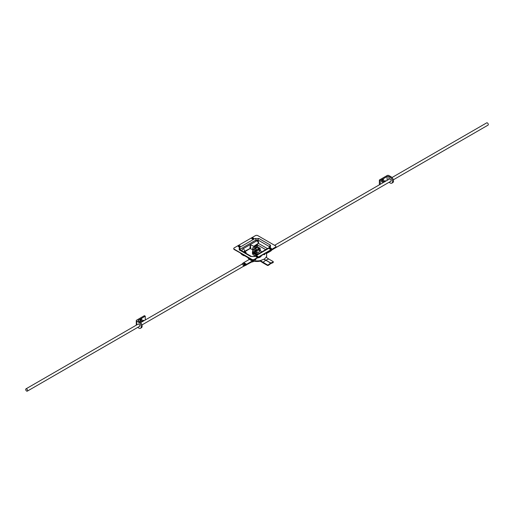 <?xml version="1.0" encoding="UTF-8"?>
<svg xmlns="http://www.w3.org/2000/svg" width="514" height="514" viewBox="0 0 514 514"><rect width="100%" height="100%" fill="white"/><g stroke="black" fill="none" stroke-linecap="round" stroke-linejoin="round"><path stroke-width="0.77" d="M257.463 246.508A1.317 0.758 0 0 0 257.533 246.264A1.317 0.758 0 0 0 257.148 245.724M245.923 253.261A1.317 0.758 0 0 0 246.155 252.83A1.317 0.758 0 0 0 245.769 252.297M240.173 246.489A0.97 0.559 0 0 0 239.935 246.264A0.97 0.559 0 0 0 238.323 246.489M239.935 245.923A0.97 0.559 0 0 0 238.875 245.801A0.97 0.559 0 0 0 238.278 246.322A0.97 0.559 0 0 0 238.56 246.714A0.97 0.559 0 0 0 239.614 246.836A0.97 0.559 0 0 0 240.218 246.322A0.97 0.559 0 0 0 239.935 245.923M253.71 238.676A0.97 0.559 0 0 0 253.466 238.445A0.97 0.559 0 0 0 251.854 238.676M253.466 238.104A0.97 0.559 0 0 0 252.413 237.988A0.97 0.559 0 0 0 251.809 238.502A0.97 0.559 0 0 0 252.098 238.901A0.97 0.559 0 0 0 253.151 239.023A0.97 0.559 0 0 0 253.755 238.502A0.97 0.559 0 0 0 253.466 238.104M271.366 248.866A0.97 0.559 0 0 0 271.122 248.641A0.97 0.559 0 0 0 269.516 248.866M271.122 248.301A0.97 0.559 0 0 0 270.068 248.178A0.97 0.559 0 0 0 269.464 248.699A0.97 0.559 0 0 0 269.754 249.091A0.97 0.559 0 0 0 270.807 249.213A0.97 0.559 0 0 0 271.411 248.699A0.97 0.559 0 0 0 271.122 248.301M257.829 256.685A0.97 0.559 0 0 0 257.591 256.454A0.97 0.559 0 0 0 255.978 256.685M257.591 256.113A0.97 0.559 0 0 0 256.531 255.998A0.97 0.559 0 0 0 255.933 256.512A0.97 0.559 0 0 0 256.216 256.91A0.97 0.559 0 0 0 257.276 257.032A0.97 0.559 0 0 0 257.874 256.512A0.97 0.559 0 0 0 257.591 256.113M241.522 253.967L241.522 254.109A1.112 0.642 0 0 0 241.843 254.558L243.514 255.522A1.112 0.642 0 0 0 244.516 255.696M251.899 259.403L234.243 249.206A1.664 0.964 0 0 1 233.754 248.525A1.664 0.964 0 0 1 234.243 247.851L255.432 235.618A1.664 0.964 180 0 1 257.784 235.618L275.44 245.808A1.664 0.964 180 0 1 275.928 246.489A1.664 0.964 180 0 1 275.44 247.17L254.257 259.403A1.664 0.964 180 0 1 251.899 259.403L234.243 249.547A1.664 0.964 0 0 1 233.754 248.866A1.664 0.964 0 0 1 233.78 248.699M275.902 246.656A1.664 0.964 180 0 1 275.928 246.829A1.664 0.964 180 0 1 275.44 247.51L254.257 259.743A1.664 0.964 180 0 1 251.899 259.743M255.458 245.641A1.317 0.758 0 0 0 254.899 246.264A1.317 0.758 0 0 0 254.963 246.495M256.036 241.227L256.036 239.993L257.964 239.993A1.388 0.803 -60 0 1 258.934 238.496L255.066 238.496A1.388 0.803 -120 0 1 256.036 239.993L240.205 249.129A1.388 0.803 -120 0 0 239.235 247.639L239.235 249.868A1.388 0.803 120 0 1 239.929 249.804L239.8 249.753M258.934 238.496L270.448 245.146A1.388 0.803 120 0 0 269.484 246.643L269.901 247.202M270.448 245.146L270.448 247.375A1.388 0.803 -120 0 0 269.754 247.311L253.922 256.447L251.442 256.447A1.388 0.803 -60 0 1 251.449 256.447A1.388 0.803 -60 0 0 250.755 256.518L254.616 256.518A1.388 0.803 -120 0 0 253.922 256.447M239.781 249.695L240.205 249.129L240.507 250.138M264.087 254.655L264.511 254.655M263.978 254.128L264.832 254.372L263.92 254.591L263.868 254.186M255.143 259.821L255.567 259.821M255.034 259.287L255.888 259.538L254.976 259.756L254.925 259.352M270.647 263.091L265.828 260.206L270.814 262.995A0.835 0.482 120 0 0 270.73 263.033A0.835 0.482 120 0 0 270.647 263.091L268.424 264.742L268.488 265.263A0.835 0.546 172.4 0 1 267.319 265.359L267.248 264.832A0.835 0.546 -7.6 0 0 268.424 264.742M251.397 260.437A1.69 0.977 180 0 1 250.8 260.219A1.69 0.977 180 0 1 250.594 260.071M258.908 257.051A4.414 2.544 0 0 0 260.977 255.856M257.527 257.855A4.414 2.544 0 0 0 261.382 255.625M266.316 257.385A9.67 5.583 0 0 0 266.67 255.888L266.67 255.323A9.67 5.583 0 0 0 265.834 253.055M247.787 257.585A9.67 5.583 0 0 0 250.164 259.84A9.67 5.583 0 0 0 260.302 261.138L260.302 260.572L263.836 259.268A9.67 5.583 0 0 0 265.089 258.381L266.085 257.231A9.67 5.583 0 0 0 266.67 255.323M248.532 258.015A9.67 5.583 0 0 0 250.164 259.268A9.67 5.583 0 0 0 260.302 260.572L267.248 264.832M257.013 254.668A4.549 2.628 180 0 1 253.781 253.897A4.549 2.628 180 0 1 252.451 252.04L252.451 253.286A4.549 2.628 0 0 0 253.781 255.143A4.549 2.628 0 0 0 255.214 255.702M255.503 249.02L256.338 249.508A1.638 0.944 0 0 0 258.156 249.309A1.638 0.944 0 0 0 258.497 248.262L256.968 247.832L257.662 247.774A1.638 0.944 0 0 0 255.843 247.973A1.638 0.944 0 0 0 255.503 249.02L254.809 249.072L257.212 247.6M258.497 248.262L259.191 249.117L259.191 251.603A2.191 1.266 0 0 1 257.032 252.849L256.865 252.753M253.858 261.17A2.152 1.24 180 0 1 252.188 261.78M253.935 261.183A2.152 1.24 180 0 1 252.008 261.889M252.657 261.832A0.899 0.52 180 0 1 251.834 261.986M266.085 257.231L268.719 259.005L265.911 260.161L263.836 259.268L265.744 260.257L262.937 262.346L263.001 262.866L260.302 261.138M273.043 262.076A0.835 0.411 6.6 0 0 273.281 261.832L273.21 262.429A0.835 0.411 -173.4 0 1 272.973 262.673L273.043 262.076L270.814 262.995M273.281 261.832A0.835 0.411 6.6 0 0 273.037 261.491L268.719 259.005M272.973 262.673L270.814 263.566A0.835 0.482 -60 0 0 270.647 263.663L268.488 265.263M263.001 262.866L267.319 265.359M254.353 251.076A0.694 0.398 -120 0 0 255.329 251.642A0.694 0.398 -120 0 0 254.353 251.076M255.227 251.931A0.694 0.398 -120 0 0 254.539 250.742M256.101 250.973L255.985 253.267L253.254 251.821A1.664 0.964 180 0 1 252.766 251.147L252.766 248.198A1.664 0.964 180 0 1 253.049 247.658L255.304 246.36A1.664 0.964 180 0 1 257.411 246.476L260.257 248.57L259.274 249.142L256.531 247.099A2.454 1.413 0 0 0 255.04 247.51A2.454 1.413 0 0 0 254.334 248.371L256.685 249.727L257.077 250.408L256.101 250.973L253.254 248.879A1.664 0.964 180 0 1 252.766 248.198M256.101 253.01L257.077 252.445L257.077 250.408M257.077 252.445L255.985 253.267M259.274 251.179L260.257 250.614L259.191 251.417L259.274 249.142M256.531 247.626L256.531 247.099M260.257 250.614L260.257 248.57M252.875 249.81L252.946 247.594L254.591 246.649M254.591 246.636L250.331 244.792L250.71 247.954L249.932 247.947L250.331 244.792L253.254 246.033M258.246 242.891A1.471 0.848 60 0 1 257.977 243.546L257.977 243.546A1.471 1.471 0 0 0 258.606 242.332A1.471 1.471 0 0 0 256.505 241.002L256.505 241.002A1.471 0.848 60 0 1 257.63 241.439A1.471 0.848 60 0 1 258.246 242.891M256.505 241.002L242.685 248.982A1.471 0.848 60 0 1 243.829 249.329A1.471 0.848 60 0 1 244.491 250.832A1.471 0.848 60 0 1 244.15 251.526L250.048 248.493L252.766 249.753M249.431 259.364L243.167 262.982L241.689 264.324L242.287 264.421M25.7 389.464A1.317 0.758 60 0 1 25.97 388.86A1.317 0.758 60 0 1 26.991 389.214A1.317 0.758 60 0 1 27.563 390.537A1.317 0.758 60 0 1 27.293 391.141A1.317 0.758 60 0 1 26.278 390.788A1.317 0.758 60 0 1 25.7 389.464M244.15 266.066L242.871 266.67L244.15 265.494L242.871 265.012L244.15 264.928L244.15 266.066L253.415 261.073M242.871 265.012L244.58 264.029L244.073 263.759M246.013 265.346L246.013 264.62L246.604 264.286L244.58 264.029L243.392 263.341L140.63 322.663M243.514 263.438L243.758 262.641L246.604 264.286L252.554 260.849M243.116 266.528L141.948 324.944M246.013 264.62L244.15 264.928M242.287 263.849L241.786 264.254M393.306 179.823L488.03 125.14A1.317 0.758 -120 0 0 488.3 124.536A1.317 0.758 -120 0 0 487.722 123.212A1.317 0.758 -120 0 0 486.707 122.859L391.989 177.542M391.038 181.14L272.33 249.675L271.713 249.579L272.33 249.675L271.713 250.151L271.713 249.663M270.467 248.474L270.608 249.001L271.174 248.673M270.987 250.08L270.833 251.018L266.239 253.672M270.833 250.292L265.899 253.139M270.833 251.018L271.713 250.151M382.609 179.566L382.609 179.566A1.446 0.835 120 0 0 381.594 181.333A1.446 0.835 120 0 0 382.609 181.924A1.446 0.835 120 0 0 383.63 180.157A1.446 0.835 120 0 0 382.609 179.566L382.609 179.566M381.632 180.992A0.765 0.443 120 0 0 381.748 181.127A0.765 0.443 120 0 0 382.133 181.095A0.765 0.443 120 0 0 382.628 180.42A0.765 0.443 120 0 0 382.512 179.81A0.765 0.443 120 0 0 382.332 179.778M381.651 180.896A0.765 0.443 120 0 0 381.729 180.857A0.765 0.443 120 0 0 382.262 179.842M385.603 181.23A1.446 0.835 120 0 0 384.613 180.902L384.613 180.902A1.446 0.835 120 0 0 383.624 182.374A0.765 0.443 120 0 1 383.63 182.329M383.656 182.232A0.765 0.443 120 0 0 383.727 182.194A0.765 0.443 120 0 0 384.266 181.179M389.284 179.103A1.388 0.803 60 0 1 389.464 178.917A1.388 0.803 60 0 1 390.537 179.29A1.388 0.803 60 0 1 391.141 180.69A1.388 0.803 60 0 1 390.852 181.32A1.388 0.803 60 0 1 390.601 181.384M389.027 182.297L390.312 183.042A3.476 2.005 -120 0 0 391.899 183.132A3.476 2.005 -120 0 0 392.619 181.538A3.476 2.005 -120 0 0 390.312 177.375L388.892 176.553A1.246 0.72 0 0 0 387.126 176.553L380.257 180.517L379.377 180.009L387.126 175.537A1.246 0.72 180 0 1 388.892 175.537L391.193 176.867L390.312 177.375M391.899 183.132L392.78 182.618A3.476 2.005 -120 0 0 393.499 181.031A3.476 2.005 -120 0 0 391.193 176.867M379.377 184.828L379.377 180.009M380.257 184.314L380.257 180.517M384.613 181.802A0.765 0.443 120 0 0 384.511 181.146A0.765 0.443 120 0 0 384.331 181.114M143.914 320.768A1.446 0.835 120 0 0 142.924 320.44L142.924 320.44A1.446 0.835 120 0 0 141.935 321.912M142.924 321.34A0.765 0.443 120 0 0 142.821 320.685A0.765 0.443 120 0 0 142.641 320.652M141.967 321.77A0.765 0.443 120 0 0 142.037 321.732A0.765 0.443 120 0 0 142.577 320.717M140.92 319.104L140.92 319.104A1.446 0.835 120 0 0 139.904 320.871A1.446 0.835 120 0 0 140.92 321.462A1.446 0.835 120 0 0 141.941 319.695A1.446 0.835 120 0 0 140.92 319.104M139.943 320.53A0.765 0.443 120 0 0 140.059 320.665A0.765 0.443 120 0 0 140.444 320.627A0.765 0.443 120 0 0 140.939 319.959A0.765 0.443 120 0 0 140.823 319.348A0.765 0.443 120 0 0 140.643 319.31M139.962 320.434A0.765 0.443 120 0 0 140.039 320.395A0.765 0.443 120 0 0 140.573 319.38M139.243 326.512A1.388 0.803 -120 0 0 139.493 326.441A1.388 0.803 -120 0 0 139.782 325.812A1.388 0.803 -120 0 0 139.172 324.411A1.388 0.803 -120 0 0 138.105 324.038A1.388 0.803 -120 0 0 137.925 324.225M138.414 321.166A1.246 0.72 180 0 1 138.048 320.659A1.246 0.72 180 0 1 138.414 320.151L138.414 321.166L139.834 321.989A3.476 2.005 60 0 1 142.14 326.152A3.476 2.005 60 0 1 141.421 327.739L140.534 328.253A3.476 2.005 60 0 1 138.953 328.163L137.662 327.418M138.414 320.151L145.276 316.187L144.395 315.673L136.647 320.151A1.246 0.72 0 0 0 136.281 320.659A1.246 0.72 0 0 0 136.647 321.166L138.953 322.496A3.476 2.005 60 0 1 141.254 326.66A3.476 2.005 60 0 1 140.534 328.253M145.276 316.187L145.276 319.978M139.834 321.989L138.953 322.496M256.884 246.27A0.899 0.52 0 0 0 256.852 245.557A0.899 0.52 0 0 0 255.587 245.551A0.899 0.52 0 0 0 255.561 246.277M245.339 252.927A0.899 0.52 0 0 0 245.474 252.123A0.899 0.52 0 0 0 244.086 252.201M239.235 247.639L255.066 238.496M270.448 247.375L254.616 256.518M250.755 256.518L239.235 249.868M275.44 247.17L275.44 247.51M234.243 249.206L234.243 249.547M254.257 259.403L254.257 259.743M269.175 247.645L269.484 246.643L257.964 239.993L257.964 241.117M258.259 243.289L267.486 248.615M265.712 249.643L257 244.613L255.574 245.441M255.201 245.653L254.038 246.322M250.389 248.429L244.195 252.008M256.717 244.401A1.388 0.803 60 0 0 257 244.613A1.388 0.803 120 0 0 257.803 243.662M240.77 253.318A1.805 1.041 120 0 0 241.079 253.717L251.783 259.891A1.805 1.041 -60 0 1 251.474 259.493M241.843 254.558L241.843 254.154M243.514 255.522L243.514 255.117M261.549 252.04A4.549 2.628 180 0 1 261.549 252.046L260.103 249.926M253.004 251.642A3.996 2.307 0 0 0 254.173 253.216A3.996 2.307 0 0 0 258.76 253.659M260.585 252.599A3.996 2.307 0 0 0 260.257 250.247M259.191 249.117A2.191 1.266 180 0 1 257.077 250.357M253.254 251.821L253.254 248.879M255.702 250.292L256.685 249.727M258.883 248.461L259.866 247.896M388.892 179.335L388.892 176.553M387.126 180.35L387.126 176.553M136.647 321.166L136.647 324.964M257.533 246.264L257.058 245.531L254.899 246.264M246.155 252.83L245.679 252.104L243.957 252.123M275.928 246.489L275.928 246.829M233.754 248.525L233.754 248.866M239.929 249.804L251.442 256.447M269.927 248.564L269.76 249.097M240.475 253.145A1.805 1.805 0 0 0 241.079 253.717M251.783 259.891A1.805 1.805 0 0 0 253.344 260.007M252.766 250.973L252.451 252.04M253.884 246.232L257.977 243.546M242.685 248.982A1.471 1.471 0 0 0 242.614 251.352M242.974 251.558A1.471 1.471 0 0 0 244.15 251.526M138.356 323.974L25.97 388.86M139.673 326.262L27.293 391.141M274.592 245.319L389.715 178.853M136.281 320.659L136.281 325.176"/></g></svg>

